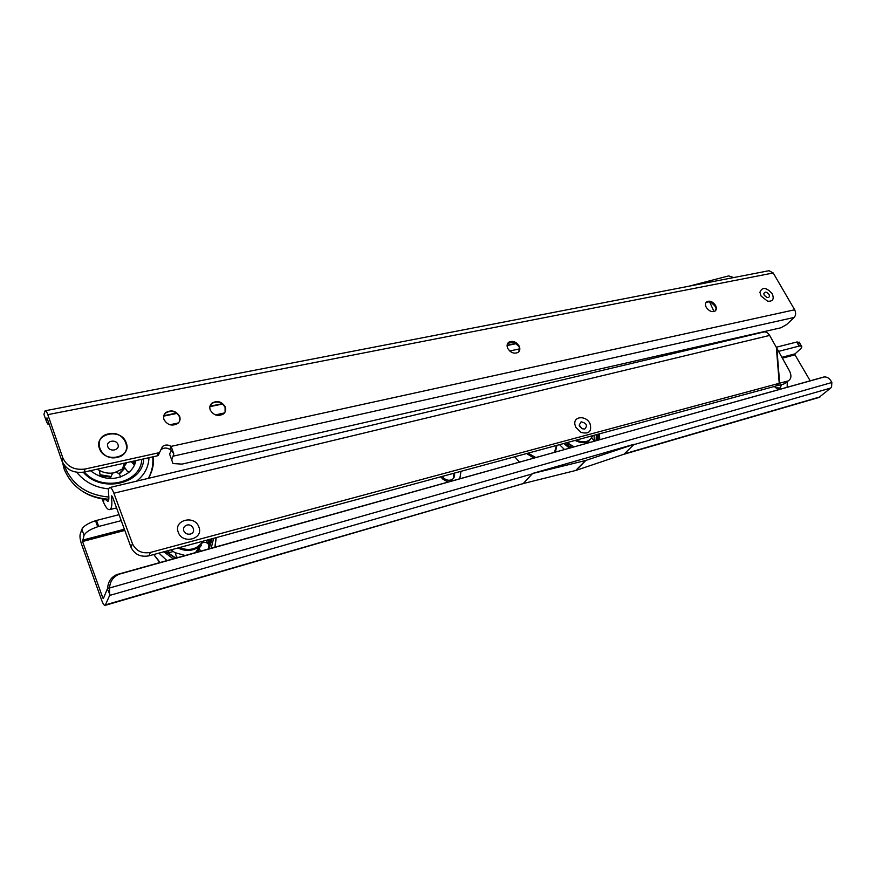 <?xml version="1.0" encoding="UTF-8"?>
<svg xmlns="http://www.w3.org/2000/svg" width="876" height="876" viewBox="0 0 876 876"><rect width="100%" height="100%" fill="white"/><g stroke="black" fill="none" stroke-linecap="round" stroke-linejoin="round"><path stroke-width="1.31" d="M99.437 448.457C93.436 433.39 121.403 427.652 126.188 442.752C132.451 457.622 104.343 463.853 99.437 448.457M761.036 296.011L759.919 292.245C762.24 286.748 766.325 287.229 772.194 293.701C774.395 299.132 772.862 301.629 767.573 301.18L761.036 296.011L767.573 301.18C772.862 301.629 774.395 299.132 772.194 293.701C766.325 287.229 762.24 286.748 759.919 292.245L761.036 296.011M715.615 306.611L710.414 301.76M706.133 302.286L710.086 301.662L715.21 305.768L716.042 308.549L715.331 310.87M507.795 343.217L514.201 342.209L518.877 346.447L519.413 347.925L518.822 351.736M210.207 405.446L211.784 403.486C217.226 400.639 221.661 401.909 225.077 407.318L225.099 412.027M163.921 415.257L165.652 412.99C171.357 409.924 175.966 411.183 179.471 416.757L179.536 421.246M706.264 307.345C705.016 304.837 705.202 302.943 706.812 301.673C709.954 300.424 712.867 301.683 715.539 305.428C716.798 307.947 716.612 309.852 714.991 311.133C711.838 312.36 708.936 311.1 706.264 307.345M507.751 348.44C506.602 345.79 506.952 343.699 508.803 342.188C512.767 340.435 516.216 341.728 519.161 346.086C520.333 348.757 519.983 350.849 518.099 352.382C514.135 354.112 510.686 352.798 507.751 348.44M210.251 410.034C209.298 407.274 209.868 404.964 211.959 403.102C217.401 400.244 221.836 401.526 225.263 406.924C226.238 409.705 225.669 412.038 223.522 413.921C218.08 416.735 213.656 415.443 210.251 410.034M164.02 419.604C163.1 416.845 163.692 414.512 165.805 412.596C171.51 409.53 176.12 410.789 179.635 416.374C180.576 419.155 179.974 421.52 177.817 423.447C172.112 426.47 167.513 425.188 164.02 419.604M49.363 424.718L47.643 423.962L45.913 420.097L46.986 417.885L61.933 460.962C66.116 469.755 73.529 473.456 84.173 472.076L157.089 455.903L158.403 455.279L159.399 452.859M160.626 450.089L161.293 449.454C163.954 447.614 166.812 447.592 169.856 449.388L171.28 450.133L169.626 454.173L172.999 463.557L181.978 464.116L780.976 327.766L786.659 324.525L794.171 317.43C795.934 315.327 796.098 312.787 794.652 309.786L773.223 272.973L47.808 414.644L62.82 457.852C67.036 466.678 74.471 470.401 85.147 469.021L158.326 452.881L159.651 452.257L162.553 446.421C165.214 444.581 168.082 444.559 171.138 446.366L169.856 449.388M45.136 417.863L43.92 414.337L45.125 410.789C45.913 410.603 46.811 411.895 47.808 414.644M763.741 271.713L768.986 270.706L773.223 272.973M45.333 410.745L763.39 271.812M516.238 343.337L507.095 345.221M222.208 403.716L209.944 406.234M176.569 413.089L163.779 415.717M516.577 343.6L507.073 345.549M222.603 404.022L209.868 406.639M176.974 413.395L163.692 416.133M794.652 309.786L171.138 446.366L173.798 453.877L171.773 459.834M689.215 286.134L728.701 275.885L733.628 277.55M124.567 468.233L118.928 473.785M110.223 476.38L100.871 474.88M150.486 474.266L148.69 478.285M108.788 499.254C86.801 497.459 71.931 487.428 64.189 469.186L62.557 462.473M153.267 456.746C154.034 464.17 152.523 471.124 148.734 477.628L148.263 478.384M108.865 497.064C87.14 495.006 72.467 484.965 64.846 466.919L64.331 465.331M148.975 457.699C148.602 467.105 144.474 474.934 136.568 481.165M108.733 488.885C95.364 487.636 84.709 482.107 76.781 472.317M134.389 460.94L134.214 464.444M135.452 460.699L134.565 464.849M120.724 463.973L114.066 465.441M100.729 475.602L110.102 477.048M119.246 474.124L124.611 468.375M126.889 462.605L122.344 469.032L114.099 472.832C108.766 473.774 103.707 472.887 98.944 470.171L97.411 469.175M133.349 461.17L133.524 463.316M135.911 460.601C134.948 465.331 132.506 469.339 128.575 472.635C116.015 481.012 103.291 480.355 90.425 470.686M141.737 459.309C141.2 483.081 101.736 492.476 84.337 472.033M143.697 458.871C143.073 483.826 101.649 493.714 83.286 472.252M107.803 446.672C105.492 440.978 116.125 438.734 117.953 444.504C120.297 450.176 109.642 452.487 107.803 446.672M117.176 457.392C134.499 454.14 125.476 429.722 108.635 433.861C91.181 436.806 100.072 461.729 117.176 457.392M764.277 295.343L763.806 293.745C764.781 291.423 766.511 291.631 768.986 294.369C769.905 296.657 769.259 297.709 767.037 297.511L764.277 295.343M575.839 427.313L574.963 424.761C572.992 416.089 586.088 415.136 589.986 423.579C592.045 431.408 589.066 434.354 581.051 432.415L575.839 427.313L574.963 424.761C572.992 416.089 586.088 415.136 589.986 423.579C592.045 431.408 589.066 434.354 581.051 432.415L575.839 427.313M178.277 532.301C173.13 520.081 194.636 514.562 198.83 526.881C204.13 538.959 182.547 544.817 178.277 532.301C173.13 520.081 194.636 514.562 198.83 526.881C204.13 538.959 182.547 544.817 178.277 532.301M785.75 382.823L783.516 384.126L775.818 385.988M783.516 384.126L788.499 380.699C791.346 378.75 791.663 375.465 789.451 370.844L769.654 335.42C767.858 332.606 765.755 331.5 763.346 332.092L109.894 487.505M787.425 381.104L150.409 552.438L148.832 555.855C140.489 557.3 134.532 554.409 130.973 547.193L112.522 496.9L111.504 497.174L111.679 495.805L112.522 496.9M776.18 385.67L779.64 382.976L776.793 347.531M519.556 348.867L509.722 351.002M224.519 412.914L215.43 414.895M178.375 422.933L169.922 424.772M104.036 499.09L103.488 502.287L101.988 498.805M130.973 547.193L132.462 543.733C136.032 550.971 142.021 553.884 150.409 552.438M776.683 385.276L775.676 386.119L148.832 555.855M776.432 385.44L779.213 382.976L776.322 346.973M132.462 543.733L113.891 493.221C112.303 489.136 110.858 487.253 109.577 487.582C108.493 488.304 108.197 490.67 108.657 494.677C109.106 498.532 108.821 500.787 107.814 501.455L105.131 499.21M103.488 502.287C105.919 507.73 108.076 510.15 109.949 509.558C111.799 508.332 112.314 504.204 111.504 497.174M199.531 549.121L197.845 551.792M168.969 552.011L167.842 550.708M177.773 557.399L176.755 557.059M208.269 539.769L208.477 544.215M210.12 539.266L208.214 548.891M179.328 547.599C189.566 551.376 197.45 549.241 202.98 541.193M203.856 540.963L198.819 546.996C192.391 551.201 185.449 551.519 177.981 547.971M166.199 551.157L167.557 552.942M198.14 551.705L198.863 550.325M184.88 555.417L174.85 552.614L171.105 549.832M200.637 545.474L201.458 545.365L195.512 552.438M206.714 540.185L207.196 543.087M165.816 551.267L175.704 557.979M208.247 548.88L211.324 538.937M212.134 538.718L209.178 548.617M175.2 558.121L165.411 551.365M190.322 534.064C187.289 534.579 185.11 533.506 183.774 530.856C183.018 528.053 184.059 526.137 186.873 525.107C192.961 523.268 196.585 532.63 190.322 534.064M203.648 542.419L203.517 541.642M594.048 435.295L594.289 440.924M576.298 440.102C584.204 443.398 589.636 441.931 592.592 435.69M593.019 435.58L589.011 441.088C584.971 443.376 580.361 443.147 575.193 440.409M573.78 446.65L567.046 442.61M587.96 441.657L587.358 442.862M564.976 443.168L570.615 447.537M596.096 440.42L596.381 434.671M597.125 434.463L596.874 440.201M570.484 447.581L564.889 443.201M584.774 429.054L582.08 428.714L579.616 426.316L579.2 425.09L581.095 421.827C586.581 423.108 587.796 425.517 584.774 429.054M532.531 473.467L634.136 444.263L624.019 454.195L575.729 470.478L585.497 460.535L634.158 444.307M818.874 397.496L830.722 388.046L831.565 387.05L831.85 382.505C830.021 378.76 827.546 376.899 824.458 376.921L116.552 574.667C110.967 577.415 108.011 581.883 107.682 588.07L109.577 587.982C109.894 581.763 112.862 577.273 118.468 574.514L119.388 574.119L117.461 574.273M119.037 514.661L95.517 520.705C88.071 523.224 83.516 526.093 81.873 529.301L80.187 534.196C79.672 536.539 80.132 539.89 81.567 544.248L101.813 600.607C103.105 604.013 104.244 605.59 105.219 605.338L109.62 595.45L109.577 587.982L831.85 382.505M109.62 595.45L532.192 473.905L523.246 483.552L105.613 604.834M96.48 520.41L98.692 526.454L97.729 526.75C90.272 529.29 85.706 532.148 84.052 535.346L82.53 541.51L102.875 598.056L103.368 598.604L107.682 588.07M823.966 376.965L119.388 574.119M107.365 588.99L109.872 594.289M121.238 520.651L98.692 526.454M799.449 342.669L796.733 342.023L799.12 346.086L778.841 351.309M810.07 380.578L794.981 354.835L795.036 353.86L799.854 349.502C801.715 347.772 802.263 346.633 801.474 346.097L799.12 346.086M796.733 342.023L776.497 347.181M460.973 471.332L459.856 478.515M447.702 481.91L442.862 479.117L440.716 476.818M787.25 381.662L787.174 386.984M778.622 389.371L774.187 386.524M781.217 384.684L780.385 387.816M454.009 473.226L453.308 478.515M442.26 476.402L443.836 478.208C446.782 480.475 449.629 480.858 452.355 479.336C454.348 477.858 455.005 475.799 454.348 473.128M775.808 387.838L780.144 387.991L781.578 384.597M523.246 483.552L575.729 470.478M532.553 473.522L585.497 460.535M514.738 456.779L519.315 461.893M528.086 453.166L535.499 457.36M554.596 452.027L556.435 445.49M556.851 445.369L555.515 451.764M533.583 457.896L526.662 453.549M45.913 420.097L43.92 414.337M173.393 456.111L794.171 317.43M61.933 460.962L62.82 457.852M84.173 472.076L85.147 469.021M157.089 455.903L158.326 452.881M171.28 450.133L173.798 453.877M102.185 477.245L102.448 476.194M102.317 477.289L102.58 476.226M769.654 335.42L113.891 493.221M159.969 562.381L153.804 554.519M216.197 537.623L215.091 546.963M166.834 560.465L158.928 553.128M213.656 538.302L211.215 548.048M173.087 558.713L163.834 551.803M564.297 449.311L559.501 444.658M598.177 434.178L598.133 439.84M569.181 447.943L563.794 443.497M709.44 301.519L714.006 311.56M714.225 304.826L716.02 308.166M633.698 444.712L830.722 388.046M624.325 453.856L820.243 396.828M102.875 598.056L103.697 597.826M118.468 574.514L116.552 574.667M95.517 520.705L97.729 526.75M81.873 529.301L84.052 535.346M124.381 529.213L82.344 540.196M797.149 341.947L799.536 346.02M795.036 353.86L782.071 357.255M794.981 354.835L782.531 358.098M124.83 530.429L82.53 541.51M585.825 460.437L576.047 470.379M158.403 455.279L159.651 452.257M162.553 446.421L161.293 449.454M108.766 499.43C99.492 499.112 90.984 496.582 83.253 491.83M148.734 477.628C152.128 470.97 153.453 464.05 152.72 456.878M121.151 472.23L120.899 472.909M124.545 463.119L122.344 469.032M100.324 476.632L99.415 470.445M134.455 465.101L131.148 461.652M125.98 462.802L124.742 464.587M120.505 477.048C120.067 474.431 118.567 472.876 115.982 472.372M112.686 473.051L110.135 478.537M124.337 467.05L127.458 471.452L129.462 471.868M92.068 470.324L91.203 471.376M764.463 295.628L763.806 293.745M766.248 297.205L767.037 297.511M788.499 380.699L784.6 383.721M116.563 507.927L109.949 509.558M159.75 562.447L153.749 554.53M214.894 547.018L216.109 537.645M198.819 546.996L196.18 551.979M176.656 557.716L175.32 552.887M209.353 545.781C208.061 542.967 205.937 541.905 202.969 542.594M199.454 548.814L200.505 551.048M173.152 551.519L167.688 553.052M599.775 439.391L599.392 433.85M589.011 441.088L587.281 442.884M571.481 447.297L569.739 444.68L565.929 444.088M594.202 440.946L591.924 438.142M579.2 425.09L582.08 428.714M105.219 605.338L524.286 483.289M623.044 454.524L819.334 397.365M799.087 342.045L801.474 346.097M443.836 478.208L442.862 479.117M776.552 388.145L778.72 389.338"/></g></svg>
